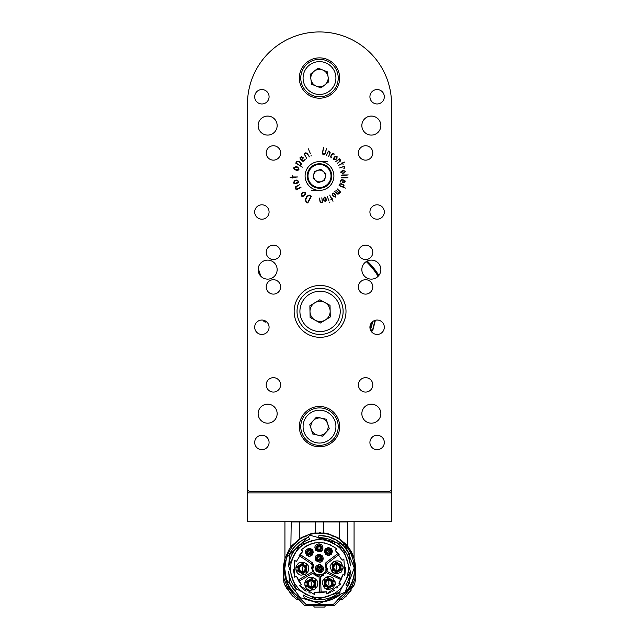 <?xml version="1.0" encoding="UTF-8"?>
<svg xmlns="http://www.w3.org/2000/svg" width="639" height="639" viewBox="0 0 639 639"><rect width="100%" height="100%" fill="white"/><g stroke="black" fill="none" stroke-linecap="round" stroke-linejoin="round"><path stroke-width="0.96" d="M391.523 132.113L391.523 491.447A1.438 1.438 0 0 1 390.086 492.893L248.914 492.893A1.438 1.438 0 0 1 247.477 491.447L247.477 103.973A72.023 72.023 0 0 1 319.5 31.95A72.023 72.023 0 0 1 391.523 103.973L391.523 488.571A2.883 2.883 0 0 1 388.64 491.447L250.36 491.447A2.883 2.883 0 0 1 247.477 488.571L247.477 103.973M378.839 275.489A69.355 69.355 0 0 0 367.217 261.063M258.476 272.134A12.964 12.964 0 0 1 258.476 272.118A5.759 5.759 0 0 1 259.298 274.179M324.924 533.062L327.807 533.621L324.924 533.062L314.076 533.062L311.193 533.621L301.137 537.679L291.863 545.57M339.229 538.861L339.381 521.991L291.216 521.991C282.877 521.991 282.877 521.991 291.216 521.991L290.873 546.816L291.504 546.01M339.381 521.991L347.784 521.991L347.784 546.369L345.819 544.077L339.413 538.957M346.546 544.883L350.052 549.604M347.784 521.991C356.131 521.991 356.131 521.991 347.784 521.991M354.046 558.486L353.679 557.304M353.239 556.074L352.816 554.987M352.744 554.812L352.48 554.197M352.185 553.534L351.578 552.288M351.314 551.776L351.011 551.233M350.883 551.002L351.107 551.401M354.07 521.991L354.062 558.55M352.337 553.869L354.23 559.133L349.821 549.228L348.878 548.326M348.998 548.478L349.837 549.252M353.886 561.385L354.365 564.189L355.236 564.189L354.893 562L355.34 565.148L354.469 565.148C355.34 578.039 350.755 588.551 340.707 596.682L337.049 599.989M354.333 560.738L354.901 562.04M354.501 561.25L354.31 560.611M299.619 521.991L299.619 538.941L290.873 546.816L289.187 549.228L284.77 559.133L289.187 549.228L292.063 545.339M290.865 546.848L290.601 547.543M284.77 559.133L283.772 564.189L284.77 559.133M301.959 599.989L306.113 604.51L332.887 604.51L333.997 603.863L332.887 604.51L306.113 604.51L298.293 596.682C288.253 588.551 283.66 578.039 284.531 565.148L283.66 565.148L283.772 564.189L284.643 564.189L285.114 561.385M288.676 588.894L287.159 586.37L294.938 596.163M295.617 596.754L298.693 599.206L296.161 597.153L297.231 597.649M298.693 599.206L304.643 605.564L334.365 605.564L342.839 597.153L340.307 599.206M325.626 606.02L324.971 606.036L324.971 607.05L314.029 607.05L314.029 606.036L313.382 606.02M344.062 596.163L351.841 586.37L350.324 588.894M343.83 598.264L342.855 599.031M339.732 599.717L341.945 599.717L346.178 596.163L354.006 585.308L352.401 585.308M327.807 533.621L337.863 537.679L340.331 539.284L348.135 546.816C345.547 543.677 345.547 543.677 348.135 546.816C345.547 543.677 345.547 543.677 348.135 546.816L348.79 548.198M347.568 594.741L354.645 583.91L355.516 579.677L355.516 565.148M286.599 585.308L284.994 585.308L292.83 596.163L297.063 599.717L299.268 599.717M296.145 599.039L295.17 598.256M283.492 565.148L283.604 576.354L284.139 579.102L287.159 586.37M342.839 597.153L343.391 596.754M351.841 586.37L354.869 579.102L355.508 568.91M354.006 585.308L354.318 584.661M351.13 590.292L350.308 591.434M355.484 573.415L355.18 574.876M349.821 549.228L354.23 559.133L354.893 562M354.333 584.621L354.645 583.91L354.333 584.621M287.534 589.789L284.667 584.621L291.376 594.677M292.838 596.179L290.114 593.248M284.994 585.308L283.716 581.881M283.492 568.67L283.492 579.677L284.355 583.91L283.492 579.677L283.492 568.91M284.667 584.621L284.355 583.91M283.524 573.415L283.604 576.354M333.997 603.863L340.707 596.682C367.673 578.583 351.921 531.68 319.5 533.509C287.079 531.68 271.335 578.583 298.293 596.682M351.626 554.404L349.421 550.219M344.892 544.356L341.538 541.273M333.534 536.433L331.042 535.458M306.84 535.873L304.108 537.064M297.47 541.273L294.116 544.356M289.587 550.219L287.374 554.404M324.971 607.05L314.029 607.05M311.193 533.621L314.076 533.062M320.586 532.662A36.008 36.008 0 0 0 319.372 532.646M328.047 536.648L318.989 535.386C332.623 535.722 342.728 541.872 349.293 553.837L349.325 554.237A33.132 33.132 0 0 0 318.957 535.53L318.573 537.703A30.968 30.968 0 0 1 350.356 565.962L349.325 554.237L344.213 546.593M347.52 586.338L345.851 584.933A30.968 30.968 0 0 0 350.356 571.354L339.405 592.385L316.8 599.51L295.777 588.567L288.652 565.962L299.595 544.931L322.2 537.806L343.223 548.749L350.356 571.354L349.293 583.479L347.52 586.338A33.132 33.132 0 0 0 349.325 583.08M309.779 539.252A30.968 30.968 0 0 0 288.652 565.962L289.707 553.837C293.836 545.826 300.138 540.29 308.605 537.215L308.677 537.343A33.132 33.132 0 0 0 289.675 554.237C293.772 546.081 300.106 540.45 308.677 537.343L309.779 539.252M288.652 571.354A30.968 30.968 0 0 0 296.384 589.262L294.978 590.939L289.675 583.08L294.978 590.939A33.132 33.132 0 0 1 289.675 583.08L288.652 571.354M312.942 601.131L304.356 598.128L303.221 595.005A30.968 30.968 0 0 0 340.108 591.778L339.533 595.045L331.641 599.486M304.356 598.128L304.428 598.328C316.704 603.967 328.39 602.944 339.493 595.26L339.533 595.045A33.132 33.132 0 0 1 304.356 598.128M328.079 536.656L336.753 540.37M336.873 540.45L344.07 546.433M319.5 597.609C311.401 596.946 317.567 597.824 310.163 596.067L306.185 594.366C306.265 594.917 303.876 593.176 299.028 589.134C295.25 584.717 293.141 581.554 292.718 579.653C290.945 572.664 291.36 579.118 290.545 568.662L291.033 563.39L293.796 555.339L295.266 552.815C299.356 547.727 301.744 545.219 302.431 545.275L308.501 541.872L314.061 540.219C317.008 539.46 327.024 540.011 324.444 540.131L329.828 541.608C333.806 544.021 331.809 541.057 339.972 548.182C346.098 555.051 346.17 557.192 347.832 562.703L347.967 563.39C348.527 569.149 348.598 572.224 348.183 572.616L346.905 577.999L344.125 583.886C343.319 585.42 341.194 587.84 337.759 591.131L335.347 592.888L327.503 596.483C322.024 597.465 330.515 596.602 319.5 597.609L316.121 597.417M331.601 599.502L322.535 601.65M322.391 601.666L313.15 601.171M290.545 568.662L291.033 573.926M291.688 576.69L292.582 579.309M293.772 581.937L295.266 584.501M296.272 585.939L299.028 589.126M302.223 591.89L303.661 592.888M306.225 594.39L308.845 595.58M311.473 596.475L314.228 597.13M321.273 597.561L324.772 597.13M327.535 596.475L330.155 595.58M332.783 594.382L335.347 592.888M336.777 591.89L339.972 589.134M342.736 585.939L343.734 584.501M345.228 581.937L347.68 575.3L348.455 568.662M348.215 564.924L347.967 563.39M347.32 560.627L346.418 557.999M345.228 555.379L343.734 552.815M342.736 551.377L339.972 548.182M336.777 545.426L335.347 544.428M332.783 542.926L330.155 541.736M327.535 540.842L324.772 540.187M323.23 539.947L319.5 539.707M315.77 539.947L314.236 540.187M311.473 540.842L308.845 541.736M306.217 542.934L303.653 544.428M302.223 545.426L299.028 548.182M296.272 551.377L295.266 552.815M293.772 555.379L292.582 557.999M291.688 560.627L291.033 563.39M301.281 584.589L296.504 576.202L294.723 577.217L294.627 560.379L296.392 561.481L302.862 551.09L301.097 549.987C312.759 540.458 324.668 540.131 336.841 548.997L335.14 550.187L342.177 560.211L343.878 559.013L344.852 575.324L342.999 574.445L338.87 583.167L340.723 584.046L326.649 593.879L326.569 591.802L314.196 592.265L314.268 594.35L299.499 585.604L301.281 584.589L298.836 581.25L312.998 573.191L319.077 576.57L319.692 592.856L326.569 591.802M296.504 576.202L298.661 580.963M299.499 585.604L302.567 588.671M303.573 589.477L306.145 591.219M308.917 592.641L310.107 593.136M314.196 592.265L319.692 592.856M320.642 592.832L321.129 592.8L320.514 576.37L326.194 572.624L341.058 579.661L342.999 574.445M326.649 593.879L330.714 592.353M331.865 591.778L334.517 590.148M336.961 588.215L337.895 587.337M338.87 583.167L341.058 579.661M341.53 578.67L326.936 571.386L326.673 565.291L327.112 563.534L339.117 554.484L335.14 550.187M344.852 575.324L345.667 567.089M336.841 548.997L333.135 546.265M331.05 545.123L328.765 544.132M326.297 543.342L323.901 542.815M322.407 542.607L318.773 542.455M315.155 542.807L313.677 543.094M311.305 543.757L308.893 544.684M306.664 545.802L304.651 547.056M302.862 551.09L299.028 555.754M293.293 569.117L294.723 577.217M311.584 568.83L312.159 565.691L312.287 571.937L298.125 580.004M312.128 564.541L311.624 563.957L312.159 565.691M308.701 568.662C308.773 570.859 307.503 572.824 304.907 574.557C302.015 574.541 300.37 576.801 296.8 572.217C295.873 569.876 295.665 567.887 296.192 566.274C300.114 560.307 299.859 563.159 304.132 562.464C305.091 563.35 309.556 564.964 308.701 568.662M317.695 583.822C317.767 586.027 316.497 587.992 313.901 589.717C311.009 589.709 309.364 591.97 305.793 587.385C304.867 585.036 304.659 583.056 305.186 581.442C309.108 575.475 308.853 578.327 313.126 577.632C314.084 578.519 318.549 580.132 317.695 583.822M317.327 576.274L316.824 576.114M315.65 575.579L314.58 574.868M314.172 574.517L312.998 573.191M338.239 553.342L326.241 562.384L325.371 565.906C330.275 577.209 309.212 577.784 313.493 566.234L312.423 562.759L299.955 554.396M299.14 555.587L311.624 563.957M323.781 575.156L322.679 575.763M322.2 575.955L320.514 576.37M322.352 583.207C321.217 581.25 326.186 576.634 326.928 577.017C329.804 576.234 331.961 576.769 333.414 578.622L335.315 583.207L333.414 587.792L328.829 589.693L324.245 587.792L322.352 583.279M330.259 567.456C329.133 565.491 334.101 560.882 334.836 561.258C337.712 560.475 339.876 561.01 341.33 562.871L343.223 567.456L341.33 572.033L336.745 573.934L332.16 572.033L330.259 567.52M326.545 564.541L326.673 565.291M327.416 568.311L326.936 571.386M313.573 564.309L313.701 565.012M313.693 565.307L313.086 567.72M313.198 570.156L313.437 570.954M313.565 571.258L314.212 572.408M314.7 573.015L315.275 573.566M315.866 574.03L316.329 574.309M317.279 574.749L318.03 574.972M318.51 575.068L319.676 575.14M320.842 575.004L321.313 574.884M322.056 574.613L322.783 574.245M323.422 573.822L323.997 573.335M324.532 572.744L324.876 572.28M325.882 569.812L325.978 568.99M325.986 568.79L325.97 568.295M325.962 568.159L325.858 567.368M325.179 563.989L325.435 563.326M325.594 563.071L326.241 562.384M323.534 568.662C322.16 579.014 308.493 565.627 320.363 564.716L322.871 566.442L323.534 568.662M323.246 558.286C321.872 568.638 308.206 555.251 320.075 554.348L322.583 556.074L323.246 558.286M322.959 547.919C322.024 557.288 309.1 547.024 318.054 543.981C320.946 543.677 322.575 544.987 322.959 547.919M332.44 551.521L331.258 554.372L328.406 555.547L325.555 554.372L324.372 551.521L325.555 548.661L328.406 547.487L331.258 548.661L332.44 551.521M313.366 552.264L312.183 555.115L309.332 556.297L306.48 555.115L305.298 552.264L306.48 549.412L309.332 548.23L312.183 549.412L313.366 552.264M295.897 570.1L295.897 567.216L304.132 562.464L306.624 563.902L306.624 573.415L304.132 574.852L295.897 570.1L298.756 570.1M313.118 577.632L315.618 579.07L315.618 588.575L313.118 590.021L304.891 585.268L304.891 582.385L313.118 577.632L311.688 580.108M326.92 589.406L324.42 587.96L324.42 578.455L326.92 577.017L335.148 581.77L335.148 584.653L326.92 589.406L328.35 586.921M343.063 566.01L343.063 568.894L334.836 573.646L332.336 572.209L332.336 562.703L334.836 561.258L343.063 566.01L340.204 566.01M323.342 569.876L322.479 571.378L316.521 571.378L315.658 569.876L318.637 564.716L320.363 564.716L323.342 569.876L321.649 568.902M323.054 559.508L322.192 561.002L316.233 561.002L315.37 559.508L318.35 554.348L320.075 554.348L323.054 559.508L321.361 558.526M322.767 549.141L321.904 550.634L315.946 550.634L315.083 549.141L318.062 543.973L319.788 543.973L322.767 549.141L321.074 548.158M324.556 550.299L325.427 548.797L331.385 548.797L332.248 550.299L329.269 555.459L327.535 555.459L324.556 550.299L326.257 551.273M310.195 556.21L308.469 556.21L305.49 551.042L306.353 549.548L312.311 549.548L313.174 551.042L310.195 556.21L310.195 554.245M301.081 572.832L301.536 572.927M298.038 568.662L298.293 567.216A4.177 4.177 0 0 0 298.293 570.1L298.038 568.758M302.926 564.541L305.426 565.986A4.177 4.177 0 0 0 302.926 564.541M303.757 572.544L302.926 572.776A4.177 4.177 0 0 0 305.426 571.338L305.226 571.554M305.17 571.609L303.884 572.488M304.132 574.852L303.006 572.903L298.141 570.1M300.058 572.4L303.006 572.903L302.694 572.376M305.194 570.931L306.624 573.415M306.624 563.902L305.498 565.85L305.498 571.466M306.536 568.662L305.498 565.85L305.194 566.386M302.694 564.948L304.132 562.464M295.897 567.216L298.141 567.216L303.006 564.413M300.058 564.916L298.141 567.216L298.756 567.216M310.075 587.992L310.53 588.096M315.386 582.72L315.243 582.281M307.032 583.822L307.287 582.385A4.177 4.177 0 0 0 307.287 585.268L307.032 583.926M311.92 579.709L314.42 581.147A4.177 4.177 0 0 0 311.92 579.709M312.751 587.712L311.92 587.944A4.177 4.177 0 0 0 314.42 586.498L314.22 586.714M314.164 586.778L312.878 587.656M304.891 582.385L307.135 582.385L312 579.573M309.052 580.084L307.135 582.385L307.75 582.385M307.75 585.268L304.891 585.268M313.118 590.021L312 588.072L307.135 585.268M309.044 587.568L312 588.072L311.688 587.537M314.188 586.099L315.618 588.575M315.618 579.07L314.492 581.019L314.492 586.634M315.53 583.822L314.492 581.019L314.188 581.554M324.652 584.31L324.796 584.749M329.964 579.038L329.516 578.942M325.874 586.163L325.626 585.883A4.177 4.177 0 0 0 328.119 587.329L327.312 587.097M327.296 587.097L325.938 586.227M327.296 579.325L328.119 579.094A4.177 4.177 0 0 0 325.626 580.531L327.16 579.381M333.007 583.207L332.751 584.653A4.177 4.177 0 0 0 332.751 581.77L333.007 583.103M335.148 584.653L332.903 584.653L328.039 587.457M330.994 586.953L332.903 584.653L332.288 584.653M332.288 581.77L335.148 581.77M326.92 577.017L328.039 578.958L332.903 581.77M330.994 579.469L328.039 578.958L328.35 579.493M325.858 580.939L324.42 578.455M324.42 587.96L325.547 586.019L325.547 580.404M324.508 583.207L325.547 586.019L325.858 585.484M337.879 563.279L337.424 563.183M334.836 561.258L335.954 563.207L340.819 566.01M332.568 568.558L332.711 568.998M333.79 570.403L333.534 570.132A4.177 4.177 0 0 0 336.034 571.57L335.227 571.346M335.203 571.338L333.854 570.467M335.203 563.566L336.034 563.334A4.177 4.177 0 0 0 333.534 564.78L333.734 564.556M333.79 564.501L335.076 563.622M340.922 567.456L340.667 568.894A4.177 4.177 0 0 0 340.667 566.01L340.922 567.352M338.91 563.71L335.954 563.207L336.266 563.742M333.766 565.18L332.336 562.703M332.336 572.209L333.462 570.26L333.462 564.644M332.424 567.456L333.462 570.26L333.766 569.724M336.266 571.17L334.836 573.646M343.063 568.894L340.819 568.894L335.954 571.697M338.902 571.194L340.819 568.894L340.204 568.894M319.5 566.066L320.363 566.21A2.596 2.596 0 0 0 319.5 566.066L318.637 566.21A2.596 2.596 0 0 1 319.5 566.066M321.337 570.491L321.185 570.627A2.596 2.596 0 0 0 322.048 569.133L321.92 569.597M321.912 569.613L321.401 570.427M317.088 569.613L316.952 569.133A2.596 2.596 0 0 0 317.815 570.627L317.735 570.555M317.671 570.491L317.128 569.7M320.363 564.716L320.363 565.906L322.312 569.285M321.441 566.521L320.363 565.906L320.363 566.681M318.637 566.681L318.637 564.716M315.658 569.876L316.688 569.285L318.637 565.906M316.688 568.047L316.688 569.285L317.351 568.902M318.222 570.395L316.521 571.378M322.479 571.378L321.449 570.779L317.551 570.779M320.379 571.402L321.449 570.779L320.786 570.395M319.212 555.698L320.075 555.842A2.596 2.596 0 0 0 319.212 555.698L318.35 555.842A2.596 2.596 0 0 1 319.212 555.698M321.05 560.123L320.898 560.259A2.596 2.596 0 0 0 321.76 558.758L321.633 559.221M321.625 559.245L321.113 560.052M316.8 559.245L316.664 558.758A2.596 2.596 0 0 0 317.527 560.259L317.447 560.187M317.383 560.123L316.84 559.333M320.075 554.348L320.075 555.539L322.024 558.909M321.153 556.154L320.075 555.539L320.075 556.305M318.35 556.305L318.35 554.348M315.37 559.508L316.401 558.909L318.35 555.539M316.401 557.679L316.401 558.909L317.064 558.526M317.934 560.028L316.233 561.002M322.192 561.002L321.161 560.411L317.263 560.411M320.091 561.034L321.161 560.411L320.498 560.028M318.925 545.323L319.788 545.474A2.596 2.596 0 0 0 318.925 545.323L318.062 545.474A2.596 2.596 0 0 1 318.925 545.323M320.762 549.748L320.61 549.883A2.596 2.596 0 0 0 321.473 548.39L320.826 549.684M316.513 548.869L316.377 548.39A2.596 2.596 0 0 0 317.24 549.883L317.16 549.812M317.096 549.748L316.553 548.957M319.788 543.973L319.788 545.171L321.736 548.542M320.858 545.786L319.788 545.171L319.788 545.938M318.062 545.938L318.062 543.973M315.083 549.141L316.113 548.542L318.062 545.171M316.113 547.303L316.113 548.542L316.776 548.158M317.639 549.652L315.946 550.634M321.904 550.634L320.874 550.035L316.976 550.035M319.804 550.658L320.874 550.035L320.211 549.652M330.81 550.562L330.954 551.042A2.596 2.596 0 0 0 330.091 549.548L330.171 549.62M330.235 549.684L330.778 550.475M328.406 554.109L327.535 553.965A2.596 2.596 0 0 0 329.269 553.965L328.518 554.109M326.569 549.684L326.721 549.548A2.596 2.596 0 0 0 325.858 551.042L325.986 550.586M325.994 550.562L326.505 549.748M327.535 555.459L327.535 554.269L325.594 550.89M326.465 553.654L327.535 554.269L327.535 553.494M329.269 553.494L329.269 555.459M332.248 550.299L331.218 550.89L329.269 554.269M331.218 552.128L331.218 550.89L330.547 551.273M329.684 549.78L331.385 548.797M325.427 548.797L326.457 549.396L330.355 549.396M327.527 548.773L326.457 549.396L327.12 549.78M311.744 551.313L311.88 551.792A2.596 2.596 0 0 0 311.017 550.299L311.097 550.371M311.169 550.435L311.704 551.217M309.332 554.86L308.469 554.708A2.596 2.596 0 0 0 310.195 554.708L309.444 554.86M307.495 550.435L307.647 550.299A2.596 2.596 0 0 0 306.784 551.792L306.912 551.329M306.92 551.313L307.431 550.499M313.174 551.042L312.144 551.641L310.195 555.011M312.151 552.879L312.144 551.641L311.481 552.024M310.618 550.53L312.311 549.548M306.353 549.548L307.383 550.147L311.281 550.147M308.453 549.524L307.383 550.147L308.046 550.53M307.183 552.024L305.49 551.042M308.469 556.21L308.469 555.011L306.52 551.641M307.399 554.396L308.469 555.011L308.469 554.245M309.34 587.065L311.209 587.568A3.746 3.746 0 0 1 307.463 583.822A3.746 3.746 0 0 1 311.209 580.076A3.746 3.746 0 0 1 314.955 583.822A3.746 3.746 0 0 1 311.209 587.568M302.215 565.779A2.883 2.883 0 0 1 304.707 570.1A2.883 2.883 0 0 1 299.723 570.1A2.883 2.883 0 0 1 302.215 565.779M302.215 572.4A3.746 3.746 0 0 1 298.469 568.662A3.746 3.746 0 0 1 302.215 564.916A3.746 3.746 0 0 1 305.961 568.662A3.746 3.746 0 0 1 302.215 572.4M311.209 580.947A2.883 2.883 0 0 1 313.701 585.268A2.883 2.883 0 0 1 308.717 585.268A2.883 2.883 0 0 1 311.209 580.947M328.829 580.332A2.883 2.883 0 0 1 331.329 584.653A2.883 2.883 0 0 1 326.337 584.653A2.883 2.883 0 0 1 328.829 580.332M328.829 586.953A3.746 3.746 0 0 1 325.083 583.207A3.746 3.746 0 0 1 328.829 579.461A3.746 3.746 0 0 1 332.576 583.207A3.746 3.746 0 0 1 328.829 586.953M336.745 564.572A2.883 2.883 0 0 1 339.237 568.894A2.883 2.883 0 0 1 334.253 568.894A2.883 2.883 0 0 1 336.745 564.572M336.745 571.194A3.746 3.746 0 0 1 332.999 567.456A3.746 3.746 0 0 1 336.745 563.71A3.746 3.746 0 0 1 340.491 567.456A3.746 3.746 0 0 1 336.745 571.194M319.5 566.497A2.165 2.165 0 0 1 321.369 569.74A2.165 2.165 0 0 1 317.631 569.74A2.165 2.165 0 0 1 319.5 566.497M320.65 558.286A1.438 1.438 0 0 0 319.212 556.849A1.438 1.438 0 0 1 320.458 559.005A1.438 1.438 0 0 1 317.966 559.005A1.438 1.438 0 0 1 319.212 556.849A1.438 1.438 0 0 1 320.458 559.005A1.438 1.438 0 0 1 317.966 559.005A1.438 1.438 0 0 1 319.212 556.849A1.438 1.438 0 0 1 320.65 558.286A1.438 1.438 0 0 1 319.212 559.724M319.212 556.13A2.165 2.165 0 0 1 321.082 559.365A2.165 2.165 0 0 1 317.343 559.365A2.165 2.165 0 0 1 319.212 556.13M320.363 547.919A1.438 1.438 0 0 0 318.925 546.473A1.438 1.438 0 0 1 320.171 548.637A1.438 1.438 0 0 1 317.679 548.637A1.438 1.438 0 0 1 318.925 546.473A1.438 1.438 0 0 1 320.171 548.637A1.438 1.438 0 0 1 317.679 548.637A1.438 1.438 0 0 1 318.925 546.473A1.438 1.438 0 0 1 320.363 547.919A1.438 1.438 0 0 1 318.925 549.356M318.925 545.754A2.165 2.165 0 0 1 320.794 548.997A2.165 2.165 0 0 1 317.056 548.997A2.165 2.165 0 0 1 318.925 545.754M329.844 551.521A1.438 1.438 0 0 0 328.406 550.075A1.438 1.438 0 0 1 329.652 552.24A1.438 1.438 0 0 1 327.152 552.24A1.438 1.438 0 0 1 328.406 550.075A1.438 1.438 0 0 1 329.844 551.521A1.438 1.438 0 0 1 328.406 552.959M328.406 549.356A2.165 2.165 0 0 1 330.275 552.599A2.165 2.165 0 0 1 326.529 552.599A2.165 2.165 0 0 1 328.406 549.356M310.77 552.264A1.438 1.438 0 0 0 309.332 550.826A1.438 1.438 0 0 1 310.578 552.983A1.438 1.438 0 0 1 308.086 552.983A1.438 1.438 0 0 1 309.332 550.826A1.438 1.438 0 0 1 310.578 552.983A1.438 1.438 0 0 1 308.086 552.983A1.438 1.438 0 0 1 309.332 550.826A1.438 1.438 0 0 1 310.77 552.264A1.438 1.438 0 0 1 309.332 553.709M309.332 550.107A2.165 2.165 0 0 1 311.201 553.35A2.165 2.165 0 0 1 307.463 553.35A2.165 2.165 0 0 1 309.332 550.107M328.406 549.788A1.725 1.725 0 0 1 330.131 551.521A1.725 1.725 0 0 1 328.406 553.246A1.725 1.725 0 0 1 326.673 551.521A1.725 1.725 0 0 1 328.406 549.788M302.215 571.538A2.883 2.883 0 0 1 299.723 567.216A2.883 2.883 0 0 1 304.707 567.216A2.883 2.883 0 0 1 302.215 571.538A2.883 2.883 0 0 1 299.723 567.216A2.883 2.883 0 0 1 304.707 567.216A2.883 2.883 0 0 1 302.215 571.538M302.215 570.435L302.215 566.881L302.215 570.435M311.209 586.706A2.883 2.883 0 0 1 308.717 582.385A2.883 2.883 0 0 1 313.701 582.385A2.883 2.883 0 0 1 311.209 586.706A2.883 2.883 0 0 1 308.717 582.385A2.883 2.883 0 0 1 313.701 582.385A2.883 2.883 0 0 1 311.209 586.706M311.209 585.604L311.209 582.041L311.209 585.604M328.829 586.091A2.883 2.883 0 0 1 326.337 581.77A2.883 2.883 0 0 1 331.329 581.77A2.883 2.883 0 0 1 328.829 586.091A2.883 2.883 0 0 1 326.337 581.77A2.883 2.883 0 0 1 331.329 581.77A2.883 2.883 0 0 1 328.829 586.091M328.829 584.989L328.829 581.426L328.829 584.989M336.745 570.331A2.883 2.883 0 0 1 334.253 566.01A2.883 2.883 0 0 1 339.237 566.01A2.883 2.883 0 0 1 336.745 570.331A2.883 2.883 0 0 1 334.253 566.01A2.883 2.883 0 0 1 339.237 566.01A2.883 2.883 0 0 1 336.745 570.331M336.745 569.229L336.745 565.675L336.745 569.229M321.233 568.662A1.725 1.725 0 0 1 319.5 570.387A1.725 1.725 0 0 1 317.775 568.662A1.725 1.725 0 0 1 319.5 566.929A1.725 1.725 0 0 1 321.233 568.662A1.725 1.725 0 0 1 319.5 570.387A1.725 1.725 0 0 1 317.775 568.662A1.725 1.725 0 0 1 319.5 566.929A1.725 1.725 0 0 1 321.233 568.662M319.5 567.216A1.438 1.438 0 0 1 320.746 569.381A1.438 1.438 0 0 1 318.254 569.381A1.438 1.438 0 0 1 319.5 567.216A1.438 1.438 0 0 1 320.746 569.381A1.438 1.438 0 0 1 318.254 569.381A1.438 1.438 0 0 1 319.5 567.216A1.438 1.438 0 0 1 320.946 568.662M320.946 558.286A1.725 1.725 0 0 1 319.212 560.02A1.725 1.725 0 0 1 317.487 558.286A1.725 1.725 0 0 1 319.212 556.561A1.725 1.725 0 0 1 320.946 558.286A1.725 1.725 0 0 1 319.212 560.02A1.725 1.725 0 0 1 317.487 558.286A1.725 1.725 0 0 1 319.212 556.561A1.725 1.725 0 0 1 320.946 558.286M320.65 547.919A1.725 1.725 0 0 1 318.925 549.644A1.725 1.725 0 0 1 317.2 547.919A1.725 1.725 0 0 1 318.925 546.185A1.725 1.725 0 0 1 320.65 547.919A1.725 1.725 0 0 1 318.925 549.644A1.725 1.725 0 0 1 317.2 547.919A1.725 1.725 0 0 1 318.925 546.185A1.725 1.725 0 0 1 320.65 547.919M311.057 552.264A1.725 1.725 0 0 1 309.332 553.997A1.725 1.725 0 0 1 307.607 552.264A1.725 1.725 0 0 1 309.332 550.538A1.725 1.725 0 0 1 311.057 552.264A1.725 1.725 0 0 1 309.332 553.997A1.725 1.725 0 0 1 307.607 552.264A1.725 1.725 0 0 1 309.332 550.538A1.725 1.725 0 0 1 311.057 552.264M319.5 568.95L319.5 568.367L319.5 568.95M319.212 558.574L319.212 557.999L319.212 558.574M318.925 548.206L318.925 547.631L318.925 548.206M328.406 551.808L328.406 551.225L328.406 551.808M309.332 552.551L309.332 551.976L309.332 552.551M323.821 532.91L323.821 521.991M315.179 532.91L315.179 521.991M375.412 320.243L372.697 330.738L372.681 329.676L370.524 330.147M266.87 321.593L265.289 321.121L265.081 322.144L263.747 321.201L263.587 320.243M266.671 321.864L265.081 322.144M372.697 330.738L371.227 331.425L371.195 330.387M372.681 329.676L375.021 320.355M370.955 330.299L370.388 330.834M265.289 321.121L263.955 320.171L263.747 321.201M258.38 271.775A12.964 12.964 0 0 0 258.46 271.887L259.354 271.311A11.893 11.893 0 0 1 258.164 268.883M259.41 274.379L258.547 272.038M259.69 274.834L258.627 271.783L259.354 271.311M260.52 275.912L259.514 271.559M370.38 329.788A54.099 54.099 0 0 0 372.633 321.609M371.363 322.911A53.125 53.125 0 0 1 369.957 328.015M391.523 521.704L391.523 492.893L247.477 492.893L247.477 521.704L391.523 521.704M247.477 108.295L247.533 101.154M334.005 153.783L334.085 154.334L333.326 153.895L332.2 154.318L331.098 156.084L331.09 157.066L331.961 157.905L330.97 157.625L330.635 156.411L331.913 154.135L333.246 153.424L334.005 153.783M339.549 158.784L340.387 159.87L340.252 161.204L337.176 163.472L339.716 161.26L339.964 160.109L339.301 159.263L335.842 161.491L339.549 158.784M323.51 147.705L322.719 152.737L323.677 154.422L325.235 153.104L326.441 148.448L325.507 153.248L323.622 154.806L322.687 154.103L322.471 152.449L323.51 147.705M307.798 202.986L306.137 202.132L305.178 199.783L306.816 196.301L309.084 195.023L311.441 196.261L307.798 202.986M295.721 163.137L296.656 161.619L298.645 161.276L300.673 162.522L301.376 164.031L300.45 165.765L302.407 167.146L295.721 163.137M310.905 155.053L311.273 155.916L310.905 155.053M290.098 177.307L292.55 176.963L292.678 175.541L292.981 176.955L297.806 176.955L292.997 177.378L292.846 178.137L292.566 177.394L290.098 177.307M296.232 189.815L295.402 188.201L295.745 186.572L299.683 184.671L296.336 186.7L295.865 188.066L296.528 189.328L300.761 187.115L300.977 187.547L296.232 189.815M329.708 202.787L329.397 202.068L329.708 202.787M325.491 201.756L323.861 200.414L323.486 198.833L324.372 197.052L325.355 197.307L326.066 198.585L326.385 199.951L325.491 201.756M340.587 192.004L338.886 193.944L337.52 194.088L334.652 191.46L337.352 193.545L338.662 193.449L338.966 193.098L335.794 190.15L339.221 192.81L340.052 191.844L337.168 188.832L340.587 192.004M345.435 188.106L339.069 185.63L339.533 184.136L341.058 183.665L343.159 184.527L344.07 185.749L343.558 187.195L345.435 188.106M348.055 177.858L341.186 177.906L342.009 177.267L348.055 177.858M345.507 171.524L344.094 173.049L342.504 173.321L340.803 172.346L341.114 171.396L342.416 170.765L343.782 170.533L345.507 171.524M308.294 148.767L310.386 153.624L308.294 148.767M358.391 152.945A7.205 7.205 0 0 0 369.198 159.183A7.205 7.205 0 0 0 369.198 146.706A7.205 7.205 0 0 0 358.391 152.945M266.207 152.945A7.205 7.205 0 0 0 277.007 159.183A7.205 7.205 0 0 0 277.007 146.706A7.205 7.205 0 0 0 266.207 152.945M358.391 286.911A7.205 7.205 0 0 0 369.198 293.149A7.205 7.205 0 0 0 369.198 280.673A7.205 7.205 0 0 0 358.391 286.911M266.207 286.911A7.205 7.205 0 0 0 277.007 293.149A7.205 7.205 0 0 0 277.007 280.673A7.205 7.205 0 0 0 266.207 286.911M358.391 252.341A7.205 7.205 0 0 0 369.198 258.571A7.205 7.205 0 0 0 369.198 246.103A7.205 7.205 0 0 0 358.391 252.341M266.207 252.341A7.205 7.205 0 0 0 277.007 258.571A7.205 7.205 0 0 0 277.007 246.103A7.205 7.205 0 0 0 266.207 252.341M277.15 413.665A9.505 9.505 0 0 1 262.893 421.9A9.505 9.505 0 0 1 262.893 405.438A9.505 9.505 0 0 1 277.15 413.665M380.86 413.665A9.505 9.505 0 0 1 366.602 421.9A9.505 9.505 0 0 1 366.602 405.438A9.505 9.505 0 0 1 380.86 413.665M277.15 269.626A9.505 9.505 0 0 1 262.893 277.853A9.505 9.505 0 0 1 262.893 261.391A9.505 9.505 0 0 1 277.15 269.626M380.86 269.626A9.505 9.505 0 0 1 366.602 277.853A9.505 9.505 0 0 1 366.602 261.391A9.505 9.505 0 0 1 380.86 269.626M277.15 125.579A9.505 9.505 0 0 1 262.893 133.815A9.505 9.505 0 0 1 262.893 117.344A9.505 9.505 0 0 1 277.15 125.579M380.86 125.579A9.505 9.505 0 0 1 366.602 133.815A9.505 9.505 0 0 1 366.602 117.344A9.505 9.505 0 0 1 380.86 125.579M358.391 384.862A7.205 7.205 0 0 0 369.198 391.092A7.205 7.205 0 0 0 369.198 378.623A7.205 7.205 0 0 0 358.391 384.862M266.207 384.862A7.205 7.205 0 0 0 277.007 391.092A7.205 7.205 0 0 0 277.007 378.623A7.205 7.205 0 0 0 266.207 384.862M254.681 96.769A7.205 7.205 0 0 0 265.481 103.007A7.205 7.205 0 0 0 265.481 90.53A7.205 7.205 0 0 0 254.681 96.769M254.681 212.004A7.205 7.205 0 0 0 265.481 218.242A7.205 7.205 0 0 0 265.481 205.766A7.205 7.205 0 0 0 254.681 212.004M254.681 327.24A7.205 7.205 0 0 0 265.481 333.478A7.205 7.205 0 0 0 265.481 321.002A7.205 7.205 0 0 0 254.681 327.24M254.681 442.476A7.205 7.205 0 0 0 265.481 448.714A7.205 7.205 0 0 0 265.481 436.237A7.205 7.205 0 0 0 254.681 442.476M369.917 96.769A7.205 7.205 0 0 0 380.716 103.007A7.205 7.205 0 0 0 380.716 90.53A7.205 7.205 0 0 0 369.917 96.769M369.917 212.004A7.205 7.205 0 0 0 380.716 218.242A7.205 7.205 0 0 0 380.716 205.766A7.205 7.205 0 0 0 369.917 212.004M369.917 327.24A7.205 7.205 0 0 0 380.716 333.478A7.205 7.205 0 0 0 380.716 321.002A7.205 7.205 0 0 0 369.917 327.24M369.917 442.476A7.205 7.205 0 0 0 380.716 448.714A7.205 7.205 0 0 0 380.716 436.237A7.205 7.205 0 0 0 369.917 442.476M305.099 175.997A14.401 14.401 0 0 0 326.705 188.465A14.401 14.401 0 0 0 326.705 163.52A14.401 14.401 0 0 0 305.099 175.997M294.148 311.393A25.927 25.927 0 0 0 333.039 333.854A25.927 25.927 0 0 0 333.039 288.94A25.927 25.927 0 0 0 294.148 311.393M299.332 78.046A20.168 20.168 0 0 0 329.58 95.507A20.168 20.168 0 0 0 329.58 60.577A20.168 20.168 0 0 0 299.332 78.046M299.332 426.628A20.168 20.168 0 0 0 329.58 444.097A20.168 20.168 0 0 0 329.58 409.168A20.168 20.168 0 0 0 299.332 426.628M344.213 166.308L344.796 167.977L343.87 168.432L344.357 167.937L343.886 166.587L339.605 167.937L344.213 166.308M348.271 174.926L341.274 175.685L342.041 174.966L348.271 174.926M344.74 182.458L342.672 182.458L343.031 180.19L342.065 179.974L341.282 180.214L340.603 182.011L340.787 180.286L341.849 179.671L344.101 180.118L345.268 181.093L344.74 182.458M335.459 197.084L333.398 196.548L332.424 195.262L332.544 193.258L333.566 193.074L334.74 193.936L335.587 195.055L335.459 197.084M322.511 202.347L321.177 202.579L320.059 201.828L319.452 198.034L320.211 201.421L321.161 202.196L322.296 201.988L321.832 197.778L322.511 202.347M328.925 200.774L327.216 196.269L328.925 200.774M333.007 201.301L331.833 199.472L330.722 199.855L331.633 199.088L329.7 195.095L331.921 198.937L332.48 198.841L332.12 199.32L333.007 201.301M293.445 182.57L294.819 180.51L296.544 180.07L298.581 181.244L298.357 182.49L296.991 183.377L295.498 183.752L293.828 183.265L293.445 182.57M293.852 167.602L296.161 166.571L297.894 167.146L299.004 169.263L298.133 170.222L296.608 170.286L294.978 169.75L293.804 168.408L293.852 167.602M304.068 153.791L305.562 152.881L307.167 153.128L309.38 156.874L307.135 153.6L305.698 153.232L304.428 154.015L306.656 158.336L304.068 153.791M301.448 156.611L303.461 157.809L301.56 159.958L302.327 160.724L303.253 160.924L305.146 159.47L303.749 161.188L302.279 161.228L300.41 159.446L299.971 157.753L301.448 156.611M301.728 196.173L301.704 193.713L302.878 192.379L305.202 192.187L305.722 193.337L305.099 194.831L304.084 195.981L302.431 196.532L301.728 196.173M328.398 151.004L329.676 151.539L330.227 152.793L328.678 156.387L329.86 153.072L329.476 151.89L328.39 151.451L326.481 155.309L328.398 151.004M344.637 162.042L342.712 163.304L343.111 164.415L342.328 163.512L338.422 165.477L342.169 163.225L342.065 162.665L342.552 163.017L344.637 162.042M337.096 156.156L336.993 158.312L335.906 159.542L333.885 159.822L333.494 158.839L334.029 157.593L335.052 156.435L337.096 156.156M344.189 172.738L344.892 172.322L344.956 171.22L343.846 170.821L341.306 171.699L341.186 172.258L342.44 173.033L344.189 172.738M343.79 182.339L344.924 181.62L344.413 180.589L343.415 180.27L342.991 182.179L343.79 182.339M339.916 184.304L339.429 185.446L343.175 187.027L343.654 185.534L343.055 184.823L340.731 183.944L339.916 184.304M333.75 196.421L334.421 196.836L335.419 196.389L335.283 195.254L333.398 193.473L332.855 193.625L332.727 195.055L333.75 196.421M324.181 200.494L325.411 201.373L326.098 200.039L325.051 197.523L324.484 197.435L323.773 198.745L324.181 200.494M294.771 180.973L293.876 182.474L295.378 183.329L298.093 182.075L298.157 181.38L296.672 180.494L294.771 180.973M295.865 166.955L294.275 167.753L295.098 169.311L298.125 169.718L298.565 169.151L297.766 167.578L295.865 166.955M298.125 161.475L296.975 161.819L296.161 163.145L300.122 165.573L301.017 163.959L300.514 162.857L298.125 161.475M302.295 157.298L300.705 157.378L300.498 158.728L301.241 159.63L302.95 157.913L302.295 157.298M305.658 199.807L306.353 201.7L307.742 202.411L310.873 196.309L309.06 195.51L307.247 196.516L305.658 199.807M301.92 194.12L302.023 195.861L303.749 195.718L305.282 193.146L304.939 192.531L303.213 192.643L301.92 194.12M336.769 157.985L336.753 156.531L335.323 156.715L333.949 158.919L334.205 159.423L335.635 159.263L336.769 157.985M247.477 488.571L247.477 485.4M247.477 465.807L247.477 440.023M247.477 417.914L247.477 415.542M247.477 406.037L247.477 402.147M247.477 381.978L247.477 367.577M247.477 353.167L247.477 237.932M247.477 223.243L247.477 209.56M247.477 200.047L247.477 183.193M247.477 168.792L247.477 125.292M391.523 157.993L391.523 488.571M319.827 299.755L330.036 305.362L330.283 317L320.323 323.038L310.115 317.431L309.875 305.785L319.827 299.755M343.119 310.913A23.044 23.044 0 0 1 308.972 331.593A23.044 23.044 0 0 1 308.134 291.688A23.044 23.044 0 0 1 343.119 310.913A23.044 23.044 0 0 1 308.972 331.593A23.044 23.044 0 0 1 308.134 291.688A23.044 23.044 0 0 1 343.119 310.913M309.995 311.608A10.08 10.08 0 0 0 325.299 320.019A10.08 10.08 0 0 0 324.931 302.559A10.08 10.08 0 0 0 309.995 311.608M329.277 428.801L322.503 436.181L312.735 434.009L309.723 424.464L316.497 417.083L326.265 419.248L329.277 428.801M315.442 444.912A18.723 18.723 0 0 1 305.698 413.976A18.723 18.723 0 0 1 337.36 421.005A18.723 18.723 0 0 1 315.442 444.912A18.723 18.723 0 0 1 305.698 413.976A18.723 18.723 0 0 1 337.36 421.005A18.723 18.723 0 0 1 315.442 444.912M311.225 429.232A8.674 8.674 0 0 0 325.89 432.491A8.674 8.674 0 0 0 321.377 418.17A8.674 8.674 0 0 0 311.225 429.232M328.805 81.736L320.954 87.95L311.648 84.26L310.195 74.348L318.046 68.141L327.352 71.832L328.805 81.736M312.591 95.451A18.723 18.723 0 0 1 307.878 63.357A18.723 18.723 0 0 1 338.031 75.322A18.723 18.723 0 0 1 312.591 95.451A18.723 18.723 0 0 1 307.878 63.357A18.723 18.723 0 0 1 338.031 75.322A18.723 18.723 0 0 1 312.591 95.451M310.921 79.308A8.674 8.674 0 0 0 324.884 84.843A8.674 8.674 0 0 0 322.695 69.986A8.674 8.674 0 0 0 310.921 79.308M327.416 161.587L319.5 161.587A14.401 14.401 0 0 1 333.901 175.997M311.584 190.398L319.5 190.398M325.898 173.712L324.676 180.398L318.278 182.674L313.102 178.273L314.324 171.595L320.722 169.311L325.898 173.712M323.614 187.531A12.245 12.245 0 0 1 307.455 173.784A12.245 12.245 0 0 1 327.432 166.667A12.245 12.245 0 0 1 323.614 187.531A12.245 12.245 0 0 1 307.455 173.784A12.245 12.245 0 0 1 327.432 166.667A12.245 12.245 0 0 1 323.614 187.531M317.527 170.453A5.879 5.879 0 0 0 315.69 180.478A5.879 5.879 0 0 0 325.283 177.051A5.879 5.879 0 0 0 317.527 170.453M266.024 321.705A54.459 54.459 0 0 1 265.944 321.297M258.46 271.887L258.627 271.783A12.756 12.756 0 0 1 258.268 271.176M366.251 261.607A68.293 68.293 0 0 1 378.104 276.32M367.034 261.159A69.164 69.164 0 0 1 378.703 275.649M340.236 310.969A20.168 20.168 0 0 0 309.627 294.148A20.168 20.168 0 0 0 310.362 329.069A20.168 20.168 0 0 0 340.236 310.969M315.938 442.659A16.422 16.422 0 0 0 335.163 421.7A16.422 16.422 0 0 0 307.399 415.534A16.422 16.422 0 0 0 315.938 442.659M313.445 93.31A16.422 16.422 0 0 0 335.747 75.658A16.422 16.422 0 0 0 309.308 65.17A16.422 16.422 0 0 0 313.445 93.31M323.366 186.852A11.526 11.526 0 0 0 326.968 167.218A11.526 11.526 0 0 0 308.166 173.92A11.526 11.526 0 0 0 323.366 186.852M284.93 521.991L284.93 558.574M319.5 603.448L345.148 592.161L354.278 567.959L345.148 545.155L309.947 535.21L286.512 557.623L284.714 568.662L286.512 579.693L300.354 597.697L319.5 603.448"/></g></svg>
